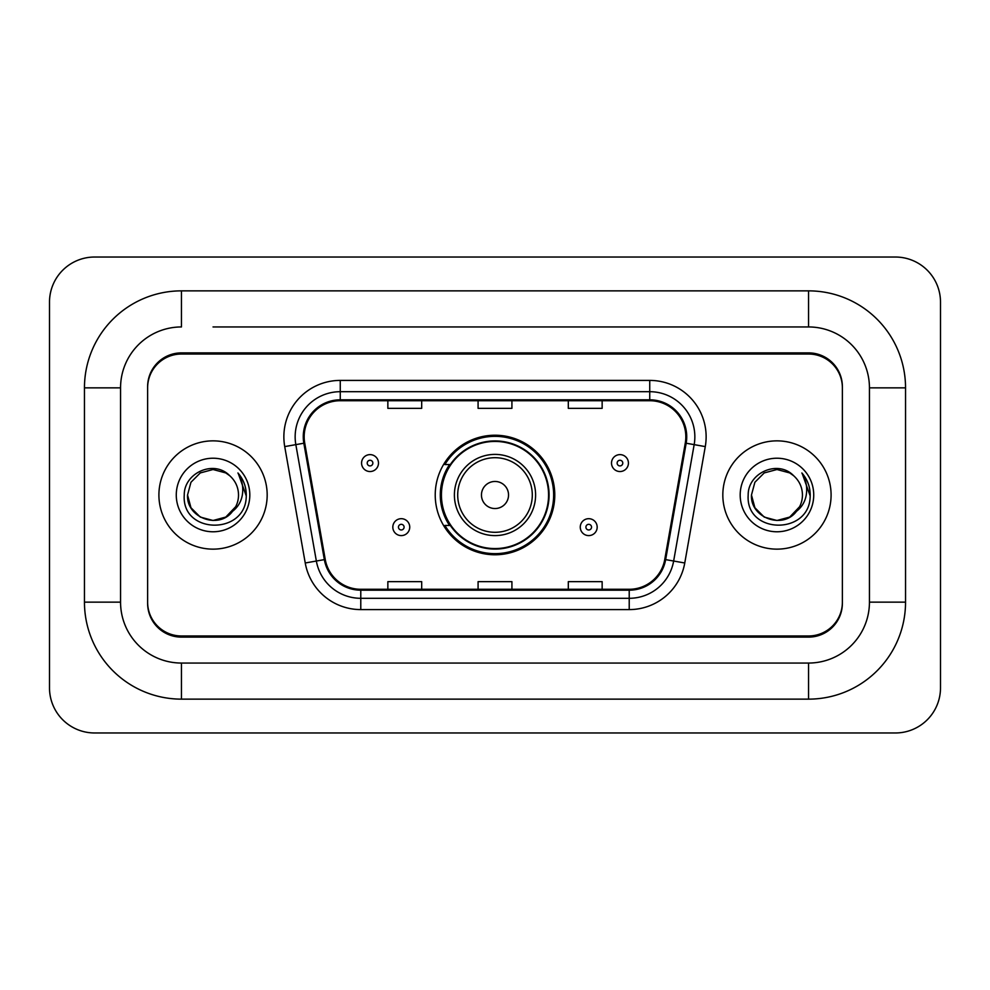 <?xml version="1.0" encoding="UTF-8"?>
<svg xmlns="http://www.w3.org/2000/svg" width="990" height="990" viewBox="0 0 990 990"><rect width="100%" height="100%" fill="white"/><g stroke="black" fill="none" stroke-linecap="round" stroke-linejoin="round"><path stroke-width="1.49" d="M435.229 495A59.771 59.771 0 0 0 495 554.771A59.771 59.771 0 0 0 554.771 495A59.771 59.771 0 0 0 495 435.229A59.771 59.771 0 0 0 435.229 495M449.559 525.455A54.698 54.698 0 0 1 449.559 464.545M213.036 326.947L808.545 326.947L213.036 326.947M905.541 387.857L869.443 387.857L869.443 602.143L869.443 387.857A60.91 60.91 0 0 0 808.545 326.947L808.545 290.862L181.455 290.862A96.995 96.995 0 0 0 84.459 387.857L84.459 602.143A96.995 96.995 0 0 0 181.455 699.138L808.545 699.138A96.995 96.995 0 0 0 905.541 602.143L905.541 387.857A96.995 96.995 0 0 0 808.545 290.862M808.545 699.138L808.545 663.053L181.455 663.053L808.545 663.053A60.91 60.91 0 0 0 869.443 602.143L905.541 602.143M84.459 602.143L120.557 602.143L120.557 387.857L120.557 602.143A60.91 60.91 0 0 0 181.455 663.053L181.455 699.138M808.545 354.024L181.455 354.024A33.833 33.833 0 0 0 147.621 387.857L147.621 602.143A33.833 33.833 0 0 0 181.455 635.976L808.545 635.976A33.833 33.833 0 0 0 842.379 602.143L842.379 387.857A33.833 33.833 0 0 0 808.545 354.024M181.455 290.862L181.455 326.947A60.91 60.91 0 0 0 120.557 387.857L84.459 387.857M940.5 302.136A45.119 45.119 0 0 0 895.381 257.029L94.619 257.029A45.119 45.119 0 0 0 49.5 302.136L49.5 687.864A45.119 45.119 0 0 0 94.619 732.971L895.381 732.971A45.119 45.119 0 0 0 940.5 687.864L940.5 302.136M842.379 387.857L842.379 386.731A33.833 33.833 0 0 0 808.545 352.886L181.455 352.886A33.833 33.833 0 0 0 147.621 386.731L147.621 387.857M147.621 602.143L147.621 603.269A33.833 33.833 0 0 0 181.455 637.115L808.545 637.115A33.833 33.833 0 0 0 842.379 603.269L842.379 602.143M158.907 495A54.141 54.141 0 0 0 213.036 549.141A54.141 54.141 0 0 0 267.176 495A54.141 54.141 0 0 0 213.036 440.859A54.141 54.141 0 0 0 158.907 495A54.141 54.141 0 0 0 213.036 549.141A54.141 54.141 0 0 0 267.176 495A54.141 54.141 0 0 0 213.036 440.859A54.141 54.141 0 0 0 158.907 495M722.824 495A54.141 54.141 0 0 0 776.964 549.141A54.141 54.141 0 0 0 831.093 495A54.141 54.141 0 0 0 776.964 440.859A54.141 54.141 0 0 0 722.824 495A54.141 54.141 0 0 0 776.964 549.141A54.141 54.141 0 0 0 831.093 495A54.141 54.141 0 0 0 776.964 440.859A54.141 54.141 0 0 0 722.824 495M304.165 436.8A36.086 36.086 0 0 1 340.263 400.715L649.737 400.715A36.086 36.086 0 0 1 685.278 443.075L664.76 559.461A36.086 36.086 0 0 1 629.219 589.285L360.781 589.285A36.086 36.086 0 0 1 325.24 559.461L304.722 443.075A36.086 36.086 0 0 1 304.165 436.8M303.262 436.8A36.989 36.989 0 0 0 303.831 443.223L324.349 559.622A36.989 36.989 0 0 0 360.781 590.189L629.219 590.189A36.989 36.989 0 0 0 665.651 559.622L686.169 443.223A36.989 36.989 0 0 0 649.737 399.811L340.263 399.811A36.989 36.989 0 0 0 303.262 436.8M284.724 446.601A56.393 56.393 0 0 1 340.263 380.407L649.737 380.407A56.393 56.393 0 0 1 705.276 446.601L684.758 562.988A56.393 56.393 0 0 1 629.219 609.593L360.781 609.593A56.393 56.393 0 0 1 305.242 562.988L284.724 446.601L295.837 444.634A45.119 45.119 0 0 1 340.263 391.693L649.737 391.693A45.119 45.119 0 0 1 694.163 444.634L673.646 561.033A45.119 45.119 0 0 1 629.219 598.307L360.781 598.307A45.119 45.119 0 0 1 316.354 561.033L295.837 444.634A45.119 45.119 0 0 1 295.144 436.8M147.621 386.731L147.621 603.269M842.379 603.269L842.379 386.731M478.083 400.715L478.083 408.35L511.917 408.35L511.917 400.715M387.857 400.715L387.857 408.35L421.69 408.35L421.69 400.715M568.31 400.715L568.31 408.35L602.143 408.35L602.143 400.715M511.917 589.285L511.917 581.65L478.083 581.65L478.083 589.285M421.69 589.285L421.69 581.65L387.857 581.65L387.857 589.285M602.143 589.285L602.143 581.65L568.31 581.65L568.31 589.285M232.056 511.979L225.782 517.077L213.036 520.493L200.289 517.077L190.959 507.746L187.543 495L190.959 482.254L200.289 472.923L213.036 469.507L225.782 472.923L229.742 475.732C214.063 459.335 183.979 472.861 184.251 495C181.38 534.353 245.198 535.392 246.238 496.918L246.287 495C246.188 486.635 243.416 479.296 237.934 472.973C242.105 479.791 243.565 487.142 242.34 495C241.176 501.608 237.984 506.991 232.761 511.162C236.548 506.447 238.479 501.051 238.528 495C238.392 487.303 235.459 480.88 229.742 475.732L225.782 472.923L213.036 469.507L200.289 472.923L190.959 482.254L187.543 495L190.959 507.746L200.289 517.077L213.036 520.493L225.782 517.077L232.761 511.162M235.682 506.707L225.782 517.077L213.036 520.493L200.289 517.077L190.959 507.746L187.543 495L190.959 507.746L200.289 517.077L213.036 520.493L225.782 517.077L235.682 506.707L232.712 511.224M232.056 511.991C218.208 529.514 186.244 517.597 187.543 495M176.269 495A36.779 36.779 0 0 0 213.036 531.779A36.779 36.779 0 0 0 249.814 495A36.779 36.779 0 0 0 213.036 458.221A36.779 36.779 0 0 0 176.269 495M238.182 473.257L246.275 495.965M508.538 495A13.538 13.538 0 0 0 495 481.462A13.538 13.538 0 0 0 481.462 495A13.538 13.538 0 0 0 495 508.538A13.538 13.538 0 0 0 508.538 495M535.602 495A40.602 40.602 0 0 0 495 454.398A40.602 40.602 0 0 0 454.398 495A40.602 40.602 0 0 0 495 535.602A40.602 40.602 0 0 0 535.602 495A40.602 40.602 0 0 1 495 535.602A40.602 40.602 0 0 1 454.398 495M548.571 495A53.571 53.571 0 0 0 495 441.429A53.571 53.571 0 0 0 441.429 495A53.571 53.571 0 0 0 495 548.571A53.571 53.571 0 0 0 548.571 495M553.645 495A58.645 58.645 0 0 1 444.881 525.455L450.314 525.455A54.079 54.079 0 0 0 530.776 535.553A54.079 54.079 0 0 0 530.776 454.447A54.079 54.079 0 0 0 450.314 464.545L444.881 464.545A58.645 58.645 0 0 1 553.645 495M795.972 511.979L789.711 517.077L776.964 520.493L764.218 517.077L754.887 507.746L751.472 495L754.887 482.254L764.218 472.923L776.964 469.507L789.711 472.923L793.658 475.732C777.979 459.335 747.896 472.861 748.18 495C745.309 534.353 809.127 535.392 810.154 496.918L810.216 495C810.117 486.635 807.333 479.296 801.863 472.973C806.021 479.791 807.494 487.142 806.256 495C805.105 501.608 801.912 506.991 796.678 511.162C800.465 506.447 802.395 501.051 802.457 495C802.308 487.303 799.376 480.88 793.658 475.732L789.711 472.923L776.964 469.507L764.218 472.923L754.887 482.254L751.472 495L754.887 507.746L764.218 517.077L776.964 520.493L789.711 517.077L795.972 511.991L799.611 506.707L789.711 517.077L776.964 520.493L764.218 517.077L754.887 507.746L751.472 495L754.887 507.746L764.218 517.077L776.964 520.493L789.711 517.077L796.554 511.323M799.611 506.707L796.678 511.162M795.972 511.991C782.137 529.514 750.16 517.597 751.472 495M740.186 495A36.779 36.779 0 0 0 776.964 531.779A36.779 36.779 0 0 0 813.731 495A36.779 36.779 0 0 0 776.964 458.221A36.779 36.779 0 0 0 740.186 495M802.11 473.257L810.191 495.965M378.489 463.085A8.464 8.464 0 0 1 370.037 471.537A8.464 8.464 0 0 1 361.573 463.085A8.464 8.464 0 0 1 370.037 454.62A8.464 8.464 0 0 1 378.489 463.085A8.464 8.464 0 0 0 370.037 454.62A8.464 8.464 0 0 0 361.573 463.085M628.427 463.085A8.464 8.464 0 0 1 619.963 471.537A8.464 8.464 0 0 1 611.511 463.085A8.464 8.464 0 0 1 619.963 454.62A8.464 8.464 0 0 1 628.427 463.085A8.464 8.464 0 0 0 619.963 454.62A8.464 8.464 0 0 0 611.511 463.085M392.82 527.138A8.464 8.464 0 0 1 401.272 518.686A8.464 8.464 0 0 1 409.736 527.138A8.464 8.464 0 0 1 401.272 535.602A8.464 8.464 0 0 1 392.82 527.138A8.464 8.464 0 0 0 401.272 535.602A8.464 8.464 0 0 0 409.736 527.138M580.264 527.138A8.464 8.464 0 0 1 588.728 518.686A8.464 8.464 0 0 1 597.18 527.138A8.464 8.464 0 0 1 588.728 535.602A8.464 8.464 0 0 1 580.264 527.138A8.464 8.464 0 0 0 588.728 535.602A8.464 8.464 0 0 0 597.18 527.138M649.737 380.407L649.737 399.811M295.837 444.634L303.831 443.223M360.781 609.593L360.781 590.189M629.219 590.189L629.219 609.593M665.651 559.622L684.758 562.988M305.242 562.988L324.349 559.622M686.169 443.223L705.276 446.601M340.263 380.407L340.263 399.811M532.298 495A37.298 37.298 0 0 0 495 457.702A37.298 37.298 0 0 0 457.702 495A37.298 37.298 0 0 0 495 532.298A37.298 37.298 0 0 0 532.298 495M367.216 463.085A2.821 2.821 0 0 0 370.037 465.906A2.821 2.821 0 0 0 372.859 463.085A2.821 2.821 0 0 0 370.037 460.263A2.821 2.821 0 0 0 367.216 463.085M617.141 463.085A2.821 2.821 0 0 0 619.963 465.906A2.821 2.821 0 0 0 622.784 463.085A2.821 2.821 0 0 0 619.963 460.263A2.821 2.821 0 0 0 617.141 463.085M404.093 527.138A2.821 2.821 0 0 0 401.272 524.329A2.821 2.821 0 0 0 398.45 527.138A2.821 2.821 0 0 0 401.272 529.959A2.821 2.821 0 0 0 404.093 527.138M591.55 527.138A2.821 2.821 0 0 0 588.728 524.329A2.821 2.821 0 0 0 585.907 527.138A2.821 2.821 0 0 0 588.728 529.959A2.821 2.821 0 0 0 591.55 527.138"/></g></svg>
